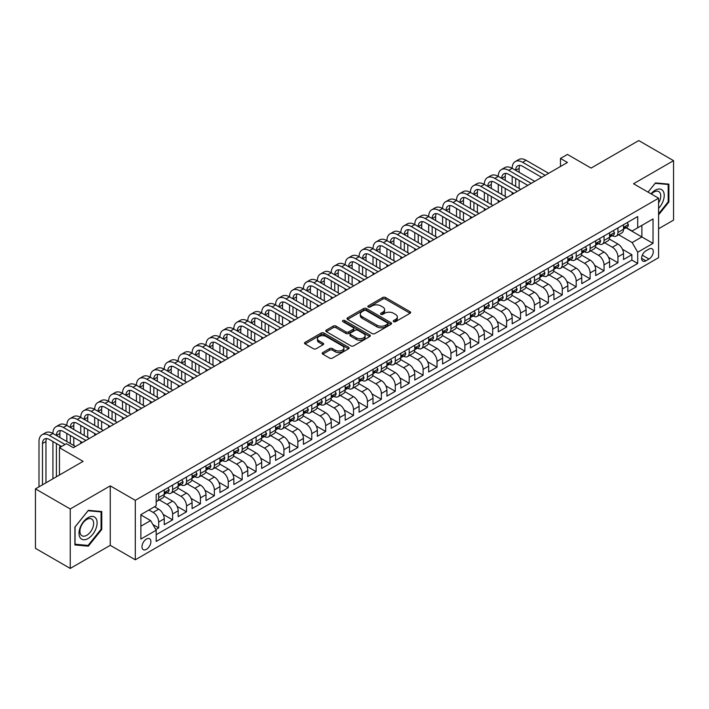 <?xml version="1.0" encoding="UTF-8"?>
<svg xmlns="http://www.w3.org/2000/svg" width="709" height="709" viewBox="0 0 709 709"><rect width="100%" height="100%" fill="white"/><g stroke="black" fill="none" stroke-linecap="round" stroke-linejoin="round"><path stroke-width="1.06" d="M393.646 321.656A1.356 0.78 0 0 0 395.56 321.656L410.077 313.281A1.932 1.117 0 0 0 410.635 312.492A1.932 1.117 0 0 0 410.077 311.703L385.483 297.505A1.932 1.117 0 0 0 382.754 297.505L368.237 305.889A1.356 0.78 0 0 0 367.838 306.439A1.356 0.78 0 0 0 368.237 306.988A1.356 0.78 0 0 0 370.151 306.988L372.03 305.907A6.186 3.572 0 0 1 380.768 305.907L382.825 307.086A6.186 3.572 0 0 1 384.632 309.611A6.186 3.572 0 0 1 382.825 312.137L380.946 313.218A1.356 0.78 0 0 0 380.547 313.777A1.356 0.78 0 0 0 380.946 314.326A1.356 0.78 0 0 0 382.851 314.326L384.73 313.236A6.186 3.572 0 0 1 393.477 313.236L395.525 314.424A6.186 3.572 0 0 1 397.332 316.95A6.186 3.572 0 0 1 395.525 319.475L393.646 320.557A1.356 0.78 0 0 0 393.247 321.106A1.356 0.78 0 0 0 393.646 321.656L393.646 320.557M146.435 549.351A6.301 3.634 120 0 0 150.556 543.794A6.301 3.634 120 0 0 149.59 538.751A6.301 3.634 120 0 0 146.435 539.062A6.301 3.634 120 0 0 142.323 544.609A6.301 3.634 120 0 0 143.289 549.661A6.301 3.634 120 0 0 146.435 549.351M322.781 352.559A1.932 1.117 0 0 0 322.214 353.348A1.932 1.117 0 0 0 322.781 354.137L329.676 358.116A1.932 1.117 0 0 0 332.415 358.116L348.536 348.81A1.932 1.117 0 0 0 349.094 348.022A1.932 1.117 0 0 0 348.536 347.233L323.942 333.035A1.932 1.117 0 0 0 321.212 333.035L305.092 342.341A1.932 1.117 0 0 0 304.524 343.129A1.932 1.117 0 0 0 305.092 343.918L313.422 348.731A1.932 1.117 0 0 0 316.161 348.731L323.056 344.751A1.932 1.117 0 0 0 323.623 343.962A1.932 1.117 0 0 0 323.056 343.174L318.926 340.79A5.167 2.987 0 0 1 317.41 338.672A5.167 2.987 0 0 1 320.601 335.915A5.167 2.987 0 0 1 326.229 336.562L342.42 345.912A5.167 2.987 0 0 1 343.936 348.022A5.167 2.987 0 0 1 340.745 350.778A5.167 2.987 0 0 1 335.109 350.131L332.415 348.571A1.932 1.117 0 0 0 329.676 348.571L322.781 352.559L322.781 354.137M658.59 228.75L673.55 220.118L673.55 160.659L638.756 140.568L591.093 168.086L567.43 154.429L560.473 158.444L567.43 162.467L73.373 447.707L66.416 443.692L59.459 447.707L59.459 475.021M70.244 508.973L70.244 568.432L110.258 545.327L110.258 485.869L70.244 508.973L35.45 488.882L83.113 461.364L59.459 447.707M110.258 485.869L135.304 500.332L658.59 198.219L658.59 257.677L135.304 559.791L135.304 500.332M673.55 160.659L633.536 183.755L658.59 198.219M372.163 333.584A1.932 1.117 0 0 0 374.901 333.584L391.013 324.279A1.932 1.117 0 0 0 391.581 323.49A1.932 1.117 0 0 0 391.013 322.701L366.429 308.512A1.932 1.117 0 0 0 363.699 308.512L347.578 317.818A1.932 1.117 0 0 0 347.011 318.607A1.932 1.117 0 0 0 347.578 319.396L372.163 333.584M343.404 321.948A1.356 0.78 0 0 1 344.778 322.143L344.778 320.539L369.77 334.967A1.932 1.117 0 0 1 370.337 335.756A1.932 1.117 0 0 1 369.77 336.545L353.658 345.85A1.932 1.117 0 0 1 350.92 345.85L326.335 331.652L326.335 330.075A1.932 1.117 0 0 0 325.768 330.864A1.932 1.117 0 0 0 326.335 331.652M326.335 330.075L333.23 326.096A1.932 1.117 0 0 1 335.969 326.096L345.939 331.856A1.932 1.117 0 0 0 348.668 331.856L353.242 329.215A1.932 1.117 0 0 0 353.809 328.427A1.932 1.117 0 0 0 353.242 327.638L342.864 321.638A1.356 0.78 0 0 1 342.465 321.088A1.356 0.78 0 0 1 343.298 320.371A1.356 0.78 0 0 1 344.778 320.539M70.244 568.432L35.45 548.341L35.45 488.882M155.803 529.561L158.683 527.895L152.914 524.563M148.943 509.975L153.117 512.385A7.87 4.546 60 0 1 158.683 522.028L164.249 518.82L164.249 524.678L172.606 519.857L163.194 514.424M159.321 499.898L167.04 504.356A7.87 4.546 60 0 1 172.606 513.998L178.172 510.781L178.172 516.648L186.52 511.827L177.108 506.394M173.235 491.86L180.955 496.318A7.87 4.546 60 0 1 186.52 505.96L192.086 502.743L192.086 508.61L200.434 503.789L191.022 498.356M187.158 483.83L194.869 488.279A7.87 4.546 60 0 1 200.434 497.922L206 494.714L206 500.572L214.357 495.759L204.945 490.318M201.072 475.792L208.792 480.25A7.87 4.546 60 0 1 214.357 489.892L219.923 486.675L219.923 492.542L228.271 487.721L218.859 482.288M214.987 467.763L222.706 472.212A7.87 4.546 60 0 1 228.271 481.854L233.837 478.637L233.837 484.504L242.186 479.683L232.774 474.25M228.91 459.724L236.62 464.173A7.87 4.546 60 0 1 242.186 473.816L247.76 470.608L247.76 476.475L256.109 471.653L246.697 466.212M242.824 451.686L250.543 456.144A7.87 4.546 60 0 1 256.109 465.786L261.674 462.569L261.674 468.436L270.023 463.615L260.611 458.182M256.738 443.657L264.457 448.106A7.87 4.546 60 0 1 270.023 457.748L275.588 454.54L275.588 460.398L283.937 455.577L274.525 450.144M270.661 435.618L278.371 440.076A7.87 4.546 60 0 1 283.937 449.719L289.511 446.502L289.511 452.369L297.86 447.547L288.448 442.115M284.575 427.58L292.294 432.038A7.87 4.546 60 0 1 297.86 441.68L303.425 438.463L303.425 444.33L311.774 439.509L302.362 434.076M298.489 419.551L306.208 424A7.87 4.546 60 0 1 311.774 433.642L317.34 430.434L317.34 436.292L325.688 431.48L316.276 426.038M312.412 411.512L320.122 415.97A7.87 4.546 60 0 1 325.688 425.613L331.263 422.396L331.263 428.263L339.611 423.441L330.199 418.009M326.326 403.483L334.045 407.932A7.87 4.546 60 0 1 339.611 417.574L345.177 414.357L345.177 420.224L353.525 415.403L344.113 409.97M340.24 395.445L347.959 399.894A7.87 4.546 60 0 1 353.525 409.536L359.091 406.328L359.091 412.195L367.439 407.374L358.027 401.932M354.163 387.406L361.874 391.864A7.87 4.546 60 0 1 367.439 401.507L373.014 398.29L373.014 404.157L381.362 399.335L371.95 393.903M368.077 379.377L375.797 383.826A7.87 4.546 60 0 1 381.362 393.468L386.928 390.26L386.928 396.118L395.276 391.297L385.864 385.864M381.991 371.339L389.711 375.797A7.87 4.546 60 0 1 395.276 385.439L400.842 382.222L400.842 388.089L409.19 383.268L399.779 377.835M395.914 363.3L403.625 367.758A7.87 4.546 60 0 1 409.19 377.401L414.765 374.184L414.765 380.051L423.113 375.229L413.702 369.797M409.829 355.271L417.548 359.72A7.87 4.546 60 0 1 423.113 369.362L428.679 366.154L428.679 372.012L437.028 367.191L427.616 361.758M423.743 347.233L431.462 351.691A7.87 4.546 60 0 1 437.028 361.333L442.593 358.116L442.593 363.983L450.942 359.162L441.53 353.729M437.666 339.194L445.376 343.652A7.87 4.546 60 0 1 450.942 353.295L456.516 350.078L456.516 355.945L464.865 351.123L455.453 345.691M451.58 331.165L459.299 335.614A7.87 4.546 60 0 1 464.865 345.256L470.43 342.048L470.43 347.915L478.779 343.094L469.367 337.652M465.503 323.127L473.213 327.585A7.87 4.546 60 0 1 478.779 337.227L484.344 334.01L484.344 339.877L492.693 335.056L483.281 329.623M479.417 315.097L487.127 319.546A7.87 4.546 60 0 1 492.693 329.189L498.267 325.972L498.267 331.839L506.616 327.017L497.204 321.585M493.331 307.059L501.05 311.517A7.87 4.546 60 0 1 506.616 321.159L512.182 317.942L512.182 323.809L520.53 318.988L511.118 313.555M507.254 299.021L514.964 303.479A7.87 4.546 60 0 1 520.53 313.121L526.096 309.904L526.096 315.771L534.444 310.95L525.032 305.517M521.168 290.991L528.879 295.44A7.87 4.546 60 0 1 534.444 305.083L540.019 301.874L540.019 307.733L548.367 302.911L538.955 297.479M535.082 282.953L542.802 287.411A7.87 4.546 60 0 1 548.367 297.053L553.933 293.836L553.933 299.703L562.281 294.882L552.869 289.449M549.005 274.915L556.716 279.373A7.87 4.546 60 0 1 562.281 289.015L567.847 285.798L567.847 291.665L576.195 286.844L566.783 281.411M562.919 266.885L570.63 271.334A7.87 4.546 60 0 1 576.195 280.977L581.77 277.768L581.77 283.635L590.118 278.814L580.706 273.373M576.834 258.847L584.553 263.305A7.87 4.546 60 0 1 590.118 272.947L595.684 269.73L595.684 275.597L604.033 270.776L594.621 265.343M590.757 250.818L598.467 255.267A7.87 4.546 60 0 1 604.033 264.909L609.598 261.692L609.598 267.559L617.947 262.738L617.947 256.88A7.87 4.546 -120 0 0 612.381 247.237L604.671 242.779M608.535 257.305L617.947 262.738M164.249 518.82A7.87 4.546 -120 0 0 158.683 509.177L154.509 506.767M178.172 510.781A7.87 4.546 -120 0 0 172.606 501.139L164.001 496.167M192.086 502.743A7.87 4.546 -120 0 0 186.52 493.101L177.915 488.138M206 494.714A7.87 4.546 -120 0 0 200.434 485.071L191.829 480.099M219.923 486.675A7.87 4.546 -120 0 0 214.357 477.033L205.752 472.061M233.837 478.637A7.87 4.546 -120 0 0 228.271 468.995L219.666 464.032M247.76 470.608A7.87 4.546 -120 0 0 242.186 460.965L233.58 455.993M261.674 462.569A7.87 4.546 -120 0 0 256.109 452.927L247.503 447.955M275.588 454.54A7.87 4.546 -120 0 0 270.023 444.897L261.417 439.926M289.511 446.502A7.87 4.546 -120 0 0 283.937 436.859L275.331 431.887M303.425 438.463A7.87 4.546 -120 0 0 297.86 428.821L289.254 423.858M317.34 430.434A7.87 4.546 -120 0 0 311.774 420.791L303.168 415.82M331.263 422.396A7.87 4.546 -120 0 0 325.688 412.753L317.083 407.781M345.177 414.357A7.87 4.546 -120 0 0 339.611 404.715L331.006 399.752M359.091 406.328A7.87 4.546 -120 0 0 353.525 396.685L344.92 391.714M373.014 398.29A7.87 4.546 -120 0 0 367.439 388.647L358.834 383.675M386.928 390.26A7.87 4.546 -120 0 0 381.362 380.618L372.757 375.646M400.842 382.222A7.87 4.546 -120 0 0 395.276 372.579L386.671 367.608M414.765 374.184A7.87 4.546 -120 0 0 409.19 364.541L400.585 359.578M428.679 366.154A7.87 4.546 -120 0 0 423.113 356.512L414.508 351.54M442.593 358.116A7.87 4.546 -120 0 0 437.028 348.474L428.422 343.502M456.516 350.078A7.87 4.546 -120 0 0 450.942 340.435L442.336 335.472M470.43 342.048A7.87 4.546 -120 0 0 464.865 332.406L456.259 327.434M484.344 334.01A7.87 4.546 -120 0 0 478.779 324.368L470.173 319.396M498.267 325.972A7.87 4.546 -120 0 0 492.693 316.338L484.087 311.366M512.182 317.942A7.87 4.546 -120 0 0 506.616 308.3L498.01 303.328M526.096 309.904A7.87 4.546 -120 0 0 520.53 300.262L511.925 295.298M540.019 301.874A7.87 4.546 -120 0 0 534.444 292.232L525.839 287.26M553.933 293.836A7.87 4.546 -120 0 0 548.367 284.194L539.762 279.222M567.847 285.798A7.87 4.546 -120 0 0 562.281 276.156L553.676 271.192M581.77 277.768A7.87 4.546 -120 0 0 576.195 268.126L567.59 263.154M595.684 269.73A7.87 4.546 -120 0 0 590.118 260.088L581.513 255.116M609.598 261.692A7.87 4.546 -120 0 0 604.033 252.058L595.427 247.087M648.983 249.081L645.926 250.853A6.097 3.518 120 0 0 641.937 256.224A6.097 3.518 120 0 0 642.877 261.116A6.097 3.518 120 0 0 645.926 260.815L648.983 259.042A6.097 3.518 120 0 0 652.971 253.671A6.097 3.518 120 0 0 652.041 248.779A6.097 3.518 120 0 0 648.983 249.081M140.869 526.211L150.618 520.583L156.184 530.226L156.184 541.472L637.71 263.464L637.71 252.218L632.144 242.575L618.585 234.741M156.184 530.226L140.869 539.062L140.869 514.637L156.184 505.801L156.184 494.545L637.71 216.537L637.71 227.784L653.024 218.948L653.024 243.373L637.71 252.218M166.961 492.737L167.04 492.782A7.87 4.546 60 0 0 170.975 493.172L176.541 489.954A7.87 4.546 -120 0 0 178.172 486.356L178.172 481.854M180.884 484.708L180.955 484.743A7.87 4.546 60 0 0 184.889 485.133L190.455 481.925A7.87 4.546 -120 0 0 192.086 478.318L192.086 473.816M194.798 476.67L194.869 476.714A7.87 4.546 60 0 0 198.804 477.104L204.378 473.887A7.87 4.546 -120 0 0 206 470.28L206 465.786M208.712 468.631L208.792 468.676A7.87 4.546 60 0 0 212.727 469.066L218.292 465.848A7.87 4.546 -120 0 0 219.923 462.25L219.923 457.748M222.635 460.602L222.706 460.646A7.87 4.546 60 0 0 226.641 461.036L232.206 457.819A7.87 4.546 -120 0 0 233.837 454.212L233.837 449.71M236.549 452.564L236.62 452.608A7.87 4.546 60 0 0 240.555 452.998L246.129 449.781A7.87 4.546 -120 0 0 247.76 446.183L247.76 441.68M250.463 444.534L250.543 444.57A7.87 4.546 60 0 0 254.478 444.96L260.043 441.751A7.87 4.546 -120 0 0 261.674 438.144L261.674 433.642M264.386 436.496L264.457 436.54A7.87 4.546 60 0 0 268.392 436.93L273.958 433.713A7.87 4.546 -120 0 0 275.588 430.106L275.588 425.613M278.3 428.458L278.371 428.502A7.87 4.546 60 0 0 282.306 428.892L287.881 425.675A7.87 4.546 -120 0 0 289.511 422.077L289.511 417.574M292.214 420.428L292.294 420.464A7.87 4.546 60 0 0 296.229 420.854L301.795 417.645A7.87 4.546 -120 0 0 303.425 414.038L303.425 409.536M306.137 412.39L306.208 412.434A7.87 4.546 60 0 0 310.143 412.824L315.709 409.607A7.87 4.546 -120 0 0 317.34 406L317.34 401.507M320.051 404.352L320.122 404.396A7.87 4.546 60 0 0 324.057 404.786L329.632 401.569A7.87 4.546 -120 0 0 331.263 397.971L331.263 393.468M333.966 396.322L334.045 396.366A7.87 4.546 60 0 0 337.98 396.756L343.546 393.539A7.87 4.546 -120 0 0 345.177 389.932L345.177 385.43M347.889 388.284L347.959 388.328A7.87 4.546 60 0 0 351.894 388.718L357.46 385.501A7.87 4.546 -120 0 0 359.091 381.903L359.091 377.401M361.803 380.254L361.874 380.29A7.87 4.546 60 0 0 365.809 380.68L371.383 377.472A7.87 4.546 -120 0 0 373.014 373.865L373.014 369.362M375.717 372.216L375.797 372.26A7.87 4.546 60 0 0 379.732 372.65L385.297 369.433A7.87 4.546 -120 0 0 386.928 365.826L386.928 361.333M389.64 364.178L389.711 364.222A7.87 4.546 60 0 0 393.646 364.612L399.211 361.395A7.87 4.546 -120 0 0 400.842 357.797L400.842 353.295M403.554 356.148L403.625 356.184A7.87 4.546 60 0 0 407.56 356.574L413.134 353.366A7.87 4.546 -120 0 0 414.765 349.759L414.765 345.256M417.468 348.11L417.548 348.154A7.87 4.546 60 0 0 421.483 348.544L427.048 345.327A7.87 4.546 -120 0 0 428.679 341.72L428.679 337.227M431.391 340.072L431.462 340.116A7.87 4.546 60 0 0 435.397 340.506L440.963 337.289A7.87 4.546 -120 0 0 442.593 333.691L442.593 329.189M445.305 332.042L445.376 332.087A7.87 4.546 60 0 0 449.311 332.468L454.886 329.26A7.87 4.546 -120 0 0 456.516 325.653L456.516 321.15M459.219 324.004L459.299 324.048A7.87 4.546 60 0 0 463.234 324.438L468.8 321.221A7.87 4.546 -120 0 0 470.43 317.623L470.43 313.121M473.142 315.975L473.213 316.01A7.87 4.546 60 0 0 477.148 316.4L482.714 313.192A7.87 4.546 -120 0 0 484.344 309.585L484.344 305.083M487.056 307.936L487.127 307.981A7.87 4.546 60 0 0 491.062 308.371L496.637 305.154A7.87 4.546 -120 0 0 498.267 301.547L498.267 297.053M500.971 299.898L501.05 299.942A7.87 4.546 60 0 0 504.985 300.332L510.551 297.115A7.87 4.546 -120 0 0 512.182 293.517L512.182 289.015M514.894 291.869L514.964 291.904A7.87 4.546 60 0 0 518.899 292.294L524.465 289.086A7.87 4.546 -120 0 0 526.096 285.479L526.096 280.977M528.808 283.83L528.879 283.875A7.87 4.546 60 0 0 532.813 284.265L538.388 281.048A7.87 4.546 -120 0 0 540.019 277.441L540.019 272.947M542.722 275.792L542.802 275.836A7.87 4.546 60 0 0 546.736 276.226L552.302 273.009A7.87 4.546 -120 0 0 553.933 269.411L553.933 264.909M556.645 267.763L556.716 267.798A7.87 4.546 60 0 0 560.651 268.188L566.216 264.98A7.87 4.546 -120 0 0 567.847 261.373L567.847 256.871M570.559 259.724L570.63 259.769A7.87 4.546 60 0 0 574.574 260.159L580.139 256.942A7.87 4.546 -120 0 0 581.77 253.343L581.77 248.841M584.473 251.686L584.553 251.73A7.87 4.546 60 0 0 588.488 252.12L594.053 248.912A7.87 4.546 -120 0 0 595.684 245.305L595.684 240.803M598.396 243.657L598.467 243.701A7.87 4.546 60 0 0 602.402 244.091L607.967 240.874A7.87 4.546 -120 0 0 609.598 237.267L609.598 232.774M156.184 534.728L631.87 260.088L631.87 254.708L623.521 259.529L623.521 253.662A7.87 4.546 -120 0 0 617.947 244.02L609.341 239.048M612.31 235.618L612.381 235.663A7.87 4.546 -120 0 0 616.325 236.053A7.87 4.546 -120 0 0 617.947 232.446L617.947 227.952M616.325 236.053L621.89 232.836A7.87 4.546 -120 0 0 623.521 229.237L623.521 224.735M158.683 493.101L158.683 497.603A7.87 4.546 60 0 1 157.052 501.21A7.87 4.546 60 0 1 156.184 501.529M157.052 501.21L162.618 497.993A7.87 4.546 -120 0 0 164.249 494.386L164.249 489.892M172.606 485.071L172.606 489.564A7.87 4.546 60 0 1 170.975 493.172M186.52 477.033L186.52 481.535A7.87 4.546 60 0 1 184.889 485.133M200.434 468.995L200.434 473.497A7.87 4.546 60 0 1 198.804 477.104M214.357 460.965L214.357 465.459A7.87 4.546 60 0 1 212.727 469.066M228.271 452.927L228.271 457.429A7.87 4.546 60 0 1 226.641 461.036M242.186 444.897L242.186 449.391A7.87 4.546 60 0 1 240.555 452.998M256.109 436.859L256.109 441.361A7.87 4.546 60 0 1 254.478 444.96M270.023 428.821L270.023 433.323A7.87 4.546 60 0 1 268.392 436.93M283.937 420.791L283.937 425.285A7.87 4.546 60 0 1 282.306 428.892M297.86 412.753L297.86 417.255A7.87 4.546 60 0 1 296.229 420.854M311.774 404.715L311.774 409.217A7.87 4.546 60 0 1 310.143 412.824M325.688 396.685L325.688 401.179A7.87 4.546 60 0 1 324.057 404.786M339.611 388.647L339.611 393.149A7.87 4.546 60 0 1 337.98 396.756M353.525 380.609L353.525 385.111A7.87 4.546 60 0 1 351.894 388.718M367.439 372.579L367.439 377.082A7.87 4.546 60 0 1 365.809 380.68M381.362 364.541L381.362 369.043A7.87 4.546 60 0 1 379.732 372.65M395.276 356.512L395.276 361.005A7.87 4.546 60 0 1 393.646 364.612M409.19 348.474L409.19 352.976A7.87 4.546 60 0 1 407.56 356.574M423.113 340.435L423.113 344.937A7.87 4.546 60 0 1 421.483 348.544M437.028 332.406L437.028 336.899A7.87 4.546 60 0 1 435.397 340.506M450.942 324.368L450.942 328.87A7.87 4.546 60 0 1 449.311 332.468M464.865 316.329L464.865 320.831A7.87 4.546 60 0 1 463.234 324.438M478.779 308.3L478.779 312.802A7.87 4.546 60 0 1 477.148 316.4M492.693 300.262L492.693 304.764A7.87 4.546 60 0 1 491.062 308.371M506.616 292.232L506.616 296.725A7.87 4.546 60 0 1 504.985 300.332M520.53 284.194L520.53 288.696A7.87 4.546 60 0 1 518.899 292.294M534.444 276.156L534.444 280.658A7.87 4.546 60 0 1 532.813 284.265M548.367 268.126L548.367 272.619A7.87 4.546 60 0 1 546.736 276.226M562.281 260.088L562.281 264.59A7.87 4.546 60 0 1 560.651 268.188M576.195 252.049L576.195 256.552A7.87 4.546 60 0 1 574.574 260.159M590.118 244.02L590.118 248.522A7.87 4.546 60 0 1 588.488 252.12M604.033 235.982L604.033 240.484A7.87 4.546 60 0 1 602.402 244.091M604.033 264.909L604.033 270.776M590.118 272.947L590.118 278.814M576.195 280.977L576.195 286.844M562.281 289.015L562.281 294.882M548.367 297.053L548.367 302.911M534.444 305.083L534.444 310.95M520.53 313.121L520.53 318.988M506.616 321.159L506.616 327.017M492.693 329.189L492.693 335.056M478.779 337.227L478.779 343.094M464.865 345.256L464.865 351.123M450.942 353.295L450.942 359.162M437.028 361.333L437.028 367.191M423.113 369.362L423.113 375.229M409.19 377.401L409.19 383.268M395.276 385.439L395.276 391.297M381.362 393.468L381.362 399.335M367.439 401.507L367.439 407.374M353.525 409.536L353.525 415.403M339.611 417.574L339.611 423.441M325.688 425.613L325.688 431.48M311.774 433.642L311.774 439.509M297.86 441.68L297.86 447.547M283.937 449.719L283.937 455.577M270.023 457.748L270.023 463.615M256.109 465.786L256.109 471.653M242.186 473.816L242.186 479.683M228.271 481.854L228.271 487.721M214.357 489.892L214.357 495.759M200.434 497.922L200.434 503.789M186.52 505.96L186.52 511.827M172.606 513.998L172.606 519.857M158.683 522.028L158.683 527.895M150.618 520.583L140.869 514.956M632.144 242.575L641.884 236.948L641.884 225.382L653.024 218.948M625.95 227.749L653.024 243.373M626.224 227.589L632.144 231.001L637.71 227.784M110.258 545.327L135.304 559.791M560.473 158.444L560.473 166.482M622.458 249.276L631.87 254.708M631.87 260.088L637.71 263.464M658.59 214.845L668.888 202.03L668.888 184.127L655.462 182.922L648.053 192.139L655.178 183.321L668.188 184.482L668.188 201.835L658.59 213.781M74.906 544.964L88.333 546.16L101.768 529.455L101.768 511.552L88.333 510.347L74.906 527.053L74.906 544.964M668.188 201.631L668.888 202.03M101.068 529.056L101.768 529.455M86.915 545.345L88.333 546.16M394.186 321.851L395.525 321.08A6.186 3.572 0 0 0 397.332 318.554L397.332 316.95M384.632 309.611L384.632 311.216A6.186 3.572 0 0 1 382.825 313.741L381.486 314.512M410.077 311.703L410.077 313.281L385.483 299.109A1.932 1.117 0 0 0 382.754 299.109L368.777 307.183M390.987 324.297L366.429 310.117A1.932 1.117 0 0 0 363.699 310.117L347.605 319.404L347.578 317.818M387.601 324.048A1.356 0.78 0 0 0 388 323.49A1.356 0.78 0 0 0 387.601 322.941L366.021 310.48A1.356 0.78 0 0 0 364.107 310.48L362.122 311.623A6.186 3.572 0 0 0 360.314 314.149A6.186 3.572 0 0 0 362.122 316.675L376.878 325.192A6.186 3.572 0 0 0 385.616 325.192L387.601 324.048L387.601 325.653A1.356 0.78 0 0 0 388 325.103L388 323.49M360.314 314.149L360.314 315.753A6.186 3.572 0 0 0 362.122 318.279L362.122 316.675M387.601 325.653L385.616 326.796A6.186 3.572 0 0 1 376.878 326.796L362.122 318.279M326.362 331.67L333.23 327.7L333.23 326.096M353.809 328.427L353.809 330.031A1.932 1.117 0 0 1 353.242 330.819L348.668 333.46A1.932 1.117 0 0 1 345.939 333.46L335.969 327.7A1.932 1.117 0 0 0 333.23 327.7M344.778 322.143L369.752 336.562M356.281 337.83A5.167 2.987 0 0 0 361.918 338.477A5.167 2.987 0 0 0 365.108 335.72A5.167 2.987 0 0 0 363.593 333.611L357.885 330.314A1.932 1.117 0 0 0 355.156 330.314L350.583 332.955A1.932 1.117 0 0 0 350.016 333.744A1.932 1.117 0 0 0 350.583 334.533L356.281 337.83L356.281 339.434A5.167 2.987 0 0 0 361.918 340.081A5.167 2.987 0 0 0 365.108 337.324L365.108 335.72M350.016 333.744L350.016 335.357A1.932 1.117 0 0 0 350.583 336.146L350.583 334.533M356.281 339.434L350.583 336.146M343.936 348.022L343.936 349.626A5.167 2.987 0 0 1 340.745 352.382A5.167 2.987 0 0 1 335.109 351.735L332.415 350.184A1.932 1.117 0 0 0 329.676 350.184L322.808 354.146M317.41 338.672L317.41 340.285A5.167 2.987 0 0 0 318.926 342.394L318.926 340.79M323.056 343.174L323.056 344.751L318.926 342.394M348.536 347.233L348.536 348.81L323.942 334.648A1.932 1.117 0 0 0 321.212 334.648L305.118 343.936M627.208 222.608L628.387 224.656A5.22 3.013 60 0 1 627.305 226.96L624.664 228.493A5.22 3.013 -120 0 0 625.568 227.288L625.462 226.827M38.995 486.835L38.995 441.521A14.765 8.526 60 0 1 42.053 434.759L45.536 432.756A14.765 8.526 60 0 1 52.918 433.483A14.765 8.526 60 0 1 55.976 426.729L59.45 424.718A14.765 8.526 60 0 1 66.832 425.444A14.765 8.526 60 0 1 69.89 418.691L73.373 416.679A14.765 8.526 60 0 1 80.746 417.415A14.765 8.526 60 0 1 83.804 410.653L87.287 408.65A14.765 8.526 60 0 1 94.669 409.377A14.765 8.526 60 0 1 97.727 402.623L101.201 400.612A14.765 8.526 60 0 1 108.583 401.347A14.765 8.526 60 0 1 111.641 394.585L115.124 392.573A14.765 8.526 60 0 1 122.497 393.309A14.765 8.526 60 0 1 125.555 386.556L129.038 384.544A14.765 8.526 60 0 1 136.42 385.271A14.765 8.526 60 0 1 139.478 378.517L142.952 376.506A14.765 8.526 60 0 1 150.335 377.241A14.765 8.526 60 0 1 153.392 370.479L156.875 368.476A14.765 8.526 60 0 1 164.249 369.203A14.765 8.526 60 0 1 167.306 362.45L170.789 360.438A14.765 8.526 60 0 1 178.172 361.165A14.765 8.526 60 0 1 181.229 354.411L184.703 352.4A14.765 8.526 60 0 1 192.086 353.135A14.765 8.526 60 0 1 195.143 346.373L198.626 344.37A14.765 8.526 60 0 1 206 345.097A14.765 8.526 60 0 1 209.058 338.344L212.54 336.332A14.765 8.526 60 0 1 219.923 337.067A14.765 8.526 60 0 1 222.98 330.305L226.455 328.294A14.765 8.526 60 0 1 233.837 329.029A14.765 8.526 60 0 1 236.895 322.276L240.378 320.264A14.765 8.526 60 0 1 247.76 320.991A14.765 8.526 60 0 1 250.809 314.238L254.292 312.226A14.765 8.526 60 0 1 261.674 312.961A14.765 8.526 60 0 1 264.732 306.199L268.206 304.196A14.765 8.526 60 0 1 275.588 304.923A14.765 8.526 60 0 1 278.646 298.17L282.129 296.158A14.765 8.526 60 0 1 289.511 296.885A14.765 8.526 60 0 1 292.56 290.132L296.043 288.12A14.765 8.526 60 0 1 303.425 288.855A14.765 8.526 60 0 1 306.483 282.093L309.957 280.09A14.765 8.526 60 0 1 317.34 280.817A14.765 8.526 60 0 1 320.397 274.064L323.88 272.052A14.765 8.526 60 0 1 331.263 272.788A14.765 8.526 60 0 1 334.311 266.026L337.794 264.014A14.765 8.526 60 0 1 345.177 264.749A14.765 8.526 60 0 1 348.234 257.987L351.708 255.984A14.765 8.526 60 0 1 359.091 256.711A14.765 8.526 60 0 1 362.148 249.958L365.631 247.946A14.765 8.526 60 0 1 373.014 248.682A14.765 8.526 60 0 1 376.071 241.92L379.545 239.917A14.765 8.526 60 0 1 386.928 240.643A14.765 8.526 60 0 1 389.985 233.89L393.46 231.878A14.765 8.526 60 0 1 400.842 232.605A14.765 8.526 60 0 1 403.9 225.852L407.383 223.84A14.765 8.526 60 0 1 414.765 224.576A14.765 8.526 60 0 1 417.823 217.814L421.297 215.811A14.765 8.526 60 0 1 428.679 216.537A14.765 8.526 60 0 1 431.737 209.784L435.211 207.772A14.765 8.526 60 0 1 442.593 208.508A14.765 8.526 60 0 1 445.651 201.746L449.134 199.734A14.765 8.526 60 0 1 456.516 200.47A14.765 8.526 60 0 1 459.574 193.708L463.048 191.705A14.765 8.526 60 0 1 470.43 192.431A14.765 8.526 60 0 1 473.488 185.678L476.962 183.666A14.765 8.526 60 0 1 484.344 184.402A14.765 8.526 60 0 1 487.402 177.64L490.885 175.637A14.765 8.526 60 0 1 498.267 176.364A14.765 8.526 60 0 1 501.325 169.611L504.799 167.599A14.765 8.526 60 0 1 512.182 168.325A14.765 8.526 60 0 1 515.239 161.572L518.713 159.56A14.765 8.526 60 0 1 526.096 160.296L548.642 173.315M515.239 161.572A14.765 8.526 60 0 1 522.622 162.299L545.168 175.318M623.69 228.732L623.716 228.732A5.22 3.013 -120 0 0 624.664 228.493M624.895 226.898L625.568 227.288L623.902 228.254A5.22 3.013 60 0 1 623.521 228.989M541.685 177.33L522.622 166.323A9.837 5.681 -120 0 0 517.694 165.835A9.837 5.681 -120 0 0 515.665 170.337L519.139 168.325L519.139 172.349M519.759 165.383A9.837 5.681 -120 0 0 519.139 168.325M515.665 178.376L515.665 186.405M519.139 180.378L519.139 188.417M512.182 194.363L512.182 192.431M512.182 184.402L512.182 176.364M658.59 208.375A12.797 7.382 120 0 0 664.058 193.539A12.797 7.382 120 0 0 655.178 190.225A12.797 7.382 120 0 0 650.986 193.832M658.59 203.013A9.687 5.592 120 0 0 658.75 191.554A9.687 5.592 120 0 0 653.911 192.033A9.687 5.592 120 0 0 651.376 194.053M667.329 183.986L668.188 184.482M95.892 528.799A12.797 7.382 120 0 0 92.578 516.436A12.797 7.382 120 0 0 80.223 527.399A12.797 7.382 120 0 0 83.538 539.753A12.797 7.382 120 0 0 95.892 528.799M92.719 527.895A9.687 5.592 120 0 0 91.629 518.979A9.687 5.592 120 0 0 80.853 526.831A9.687 5.592 120 0 0 81.943 535.756A9.687 5.592 120 0 0 92.719 527.895M75.048 544.282L75.048 526.938L88.058 510.746L101.068 511.907L101.068 529.26L88.058 545.443L74.906 544.202M100.208 511.411L101.068 511.907M613.285 230.638L614.473 232.685A5.22 3.013 60 0 1 613.391 234.998L610.75 236.522A5.22 3.013 -120 0 0 611.654 235.326L611.548 234.856M501.325 169.611A14.765 8.526 60 0 1 508.699 170.337L512.182 168.325L534.728 181.344M508.699 170.337L531.245 183.356M609.775 236.771L609.793 236.771A5.22 3.013 -120 0 0 610.75 236.522M610.981 234.936L611.654 235.326L609.988 236.283A5.22 3.013 60 0 1 609.598 237.028M527.771 185.359L508.699 174.352A9.837 5.681 -120 0 0 503.78 173.865A9.837 5.681 -120 0 0 501.742 178.376L505.225 176.364L505.225 180.378M505.836 173.413A9.837 5.681 -120 0 0 505.225 176.364M501.742 186.405L501.742 194.443M505.225 188.417L505.225 196.455M498.267 202.402L498.267 200.47M498.267 192.431L498.267 184.402M599.371 238.676L600.558 240.723A5.22 3.013 60 0 1 599.477 243.027L596.827 244.561A5.22 3.013 -120 0 0 597.74 243.355L597.625 242.895M487.402 177.64A14.765 8.526 60 0 1 494.785 178.376L498.267 176.364L520.814 189.383M494.785 178.376L517.331 191.386M595.861 244.8L595.879 244.8A5.22 3.013 -120 0 0 596.827 244.561M597.067 242.965L597.74 243.355L596.065 244.321A5.22 3.013 60 0 1 595.684 245.066M513.848 193.397L494.785 182.39A9.837 5.681 -120 0 0 489.866 181.903A9.837 5.681 -120 0 0 487.827 186.405L491.302 184.402L491.302 188.417M491.922 181.451A9.837 5.681 -120 0 0 491.302 184.402M487.827 194.443L487.827 202.482M491.302 196.455L491.302 204.484M484.344 210.431L484.344 208.508M484.344 200.47L484.344 192.431M585.457 246.714L586.635 248.762A5.22 3.013 60 0 1 585.554 251.066L582.913 252.59A5.22 3.013 -120 0 0 583.817 251.394L583.711 250.933M473.488 185.678A14.765 8.526 60 0 1 480.87 186.405L484.344 184.402L506.891 197.412M480.87 186.405L503.417 199.424M581.938 252.838L581.965 252.838A5.22 3.013 -120 0 0 582.913 252.59M583.144 251.004L583.817 251.394L582.151 252.36A5.22 3.013 60 0 1 581.77 253.095M499.934 201.436L480.87 190.429A9.837 5.681 -120 0 0 475.943 189.941A9.837 5.681 -120 0 0 473.913 194.443L477.387 192.431L477.387 196.455M478.008 189.48A9.837 5.681 -120 0 0 477.387 192.431M473.913 202.482L473.913 210.511M477.387 204.484L477.387 212.523M470.43 218.469L470.43 216.537M470.43 208.508L470.43 200.47M571.534 254.744L572.721 256.791A5.22 3.013 60 0 1 571.64 259.104L568.999 260.628A5.22 3.013 -120 0 0 569.903 259.423L569.797 258.962M459.574 193.708A14.765 8.526 60 0 1 466.947 194.443L470.43 192.431L492.977 205.45M466.947 194.443L489.494 207.462M568.024 260.877L568.042 260.877A5.22 3.013 -120 0 0 568.999 260.628M569.23 259.042L569.903 259.423L568.237 260.389A5.22 3.013 60 0 1 567.847 261.134M486.019 209.465L466.947 198.458A9.837 5.681 -120 0 0 462.029 197.971A9.837 5.681 -120 0 0 459.99 202.482L463.473 200.47L463.473 204.484M464.085 197.519A9.837 5.681 -120 0 0 463.473 200.47M459.99 210.511L459.99 218.549M463.473 212.523L463.473 220.561M456.516 226.499L456.516 224.576M456.516 216.537L456.516 208.508M557.62 262.782L558.798 264.829A5.22 3.013 60 0 1 557.726 267.133L555.076 268.667A5.22 3.013 -120 0 0 555.989 267.461L555.874 267.001M445.651 201.746A14.765 8.526 60 0 1 453.033 202.482L456.516 200.47L479.062 213.489M453.033 202.482L475.579 215.492M554.11 268.906L554.128 268.906A5.22 3.013 -120 0 0 555.076 268.667M555.315 267.071L555.989 267.461L554.314 268.427A5.22 3.013 60 0 1 553.933 269.172M472.097 217.503L453.033 206.496A9.837 5.681 -120 0 0 448.115 206.009A9.837 5.681 -120 0 0 446.076 210.511L449.55 208.508L449.55 212.523M450.171 205.557A9.837 5.681 -120 0 0 449.55 208.508M446.076 218.549L446.076 226.579M449.55 220.561L449.55 228.59M442.593 234.537L442.593 232.605M442.593 224.576L442.593 216.537M543.706 270.811L544.884 272.868A5.22 3.013 60 0 1 543.803 275.172L541.162 276.696A5.22 3.013 -120 0 0 542.066 275.5L541.96 275.03M431.737 209.784A14.765 8.526 60 0 1 439.119 210.511L442.593 208.508L465.139 221.518M439.119 210.511L461.665 223.53M540.187 276.944L540.214 276.944A5.22 3.013 -120 0 0 541.162 276.696M541.392 275.11L542.066 275.5L540.4 276.457A5.22 3.013 60 0 1 540.019 277.201M458.182 225.542L439.119 214.535A9.837 5.681 -120 0 0 434.192 214.047A9.837 5.681 -120 0 0 432.153 218.549M436.257 213.586A9.837 5.681 -120 0 0 435.636 216.537L435.636 220.561M432.153 226.579L432.153 234.617M435.636 228.59L435.636 236.629M428.679 242.575L428.679 240.643M428.679 232.605L428.679 224.576M529.783 278.85L530.97 280.897A5.22 3.013 60 0 1 529.889 283.21L527.248 284.734A5.22 3.013 -120 0 0 528.152 283.529L528.045 283.068M417.823 217.814A14.765 8.526 60 0 1 425.196 218.549L428.679 216.537L451.225 229.556M425.196 218.549L447.742 231.568M526.273 284.974L526.291 284.974A5.22 3.013 -120 0 0 527.248 284.734M527.478 283.139L528.152 283.529L526.486 284.495A5.22 3.013 60 0 1 526.096 285.24M444.268 233.571L425.196 222.564A9.837 5.681 -120 0 0 420.277 222.077A9.837 5.681 -120 0 0 418.239 226.579L421.722 224.576L421.722 228.59M422.334 221.625A9.837 5.681 -120 0 0 421.722 224.576M418.239 234.617L418.239 242.655M421.722 236.629L421.722 244.658M414.765 250.605L414.765 248.682M414.765 240.643L414.765 232.605M515.868 286.888L517.047 288.935A5.22 3.013 60 0 1 515.975 291.239L513.325 292.773A5.22 3.013 -120 0 0 514.238 291.567L514.122 291.107M403.9 225.852A14.765 8.526 60 0 1 411.282 226.579L414.765 224.576L437.302 237.595M411.282 226.579L433.828 239.598M512.359 293.012L512.377 293.012A5.22 3.013 -120 0 0 513.325 292.773M513.564 291.177L514.238 291.567L512.563 292.533A5.22 3.013 60 0 1 512.182 293.269M430.345 241.609L411.282 230.602A9.837 5.681 -120 0 0 406.363 230.115A9.837 5.681 -120 0 0 404.325 234.617L407.799 232.605L407.799 236.629M408.419 229.663A9.837 5.681 -120 0 0 407.799 232.605M404.325 242.655L404.325 250.685M407.799 244.658L407.799 252.696M400.842 258.643L400.842 256.711M400.842 248.682L400.842 240.643M501.954 294.917L503.133 296.965A5.22 3.013 60 0 1 502.052 299.278L499.411 300.802A5.22 3.013 -120 0 0 500.315 299.606L500.208 299.136M389.985 233.89A14.765 8.526 60 0 1 397.368 234.617L400.842 232.605L423.388 245.624M397.368 234.617L419.914 247.636M498.436 301.05L498.462 301.05A5.22 3.013 -120 0 0 499.411 300.802M499.641 299.216L500.315 299.606L498.649 300.563A5.22 3.013 60 0 1 498.267 301.307M416.431 249.639L397.368 238.632A9.837 5.681 -120 0 0 392.44 238.144A9.837 5.681 -120 0 0 390.402 242.655L393.885 240.643L393.885 244.658M394.505 237.692A9.837 5.681 -120 0 0 393.885 240.643M390.402 250.685L390.402 258.723M393.885 252.696L393.885 260.735M386.928 266.681L386.928 264.749M386.928 256.711L386.928 248.682M488.031 302.956L489.219 305.003A5.22 3.013 60 0 1 488.138 307.316L485.497 308.84A5.22 3.013 -120 0 0 486.401 307.635L486.294 307.174M376.071 241.92A14.765 8.526 60 0 1 383.445 242.655L386.928 240.643L409.474 253.662M383.445 242.655L405.991 255.665M484.522 309.08L484.539 309.08A5.22 3.013 -120 0 0 485.497 308.84M485.727 307.245L486.401 307.635L484.734 308.601A5.22 3.013 60 0 1 484.344 309.346M402.517 257.677L383.445 246.67A9.837 5.681 -120 0 0 378.526 246.183A9.837 5.681 -120 0 0 376.488 250.685L379.971 248.682L379.971 252.696M380.582 245.731A9.837 5.681 -120 0 0 379.971 248.682M376.488 258.723L376.488 266.761M379.971 260.735L379.971 268.764M373.014 274.711L373.014 272.788M373.014 264.749L373.014 256.711M474.117 310.994L475.296 313.041A5.22 3.013 60 0 1 474.224 315.345L471.574 316.87A5.22 3.013 -120 0 0 472.486 315.673L472.371 315.213M362.148 249.958A14.765 8.526 60 0 1 369.531 250.685L373.014 248.682L395.551 261.692M369.531 250.685L392.077 263.704M470.608 317.118L470.625 317.118A5.22 3.013 -120 0 0 471.574 316.87M471.813 315.283L472.486 315.673L470.811 316.639A5.22 3.013 60 0 1 470.43 317.375M388.594 265.715L369.531 254.708A9.837 5.681 -120 0 0 364.612 254.221A9.837 5.681 -120 0 0 362.574 258.723L366.048 256.711L366.048 260.735M366.668 253.76A9.837 5.681 -120 0 0 366.048 256.711M362.574 266.761L362.574 274.791M366.048 268.764L366.048 276.802M359.091 282.749L359.091 280.817M359.091 272.788L359.091 264.749M460.203 319.023L461.382 321.071A5.22 3.013 60 0 1 460.301 323.384L457.659 324.908A5.22 3.013 -120 0 0 458.563 323.703L458.457 323.242M348.234 257.987A14.765 8.526 60 0 1 355.617 258.723L359.091 256.711L381.637 269.73M355.617 258.723L378.163 271.742M456.685 325.156L456.711 325.156A5.22 3.013 -120 0 0 457.659 324.908M457.89 323.322L458.563 323.703L456.897 324.669A5.22 3.013 60 0 1 456.516 325.413M374.68 273.745L355.617 262.738A9.837 5.681 -120 0 0 350.689 262.25A9.837 5.681 -120 0 0 348.651 266.761L352.134 264.749L352.134 268.764M352.754 261.798A9.837 5.681 -120 0 0 352.134 264.749M348.651 274.791L348.651 282.829M352.134 276.802L352.134 284.841M345.177 290.779L345.177 288.855M345.177 280.817L345.177 272.788M446.28 327.062L447.468 329.109A5.22 3.013 60 0 1 446.386 331.413L443.745 332.946A5.22 3.013 -120 0 0 444.649 331.741L444.543 331.28M334.311 266.026A14.765 8.526 60 0 1 341.694 266.761L345.177 264.749L367.723 277.768M341.694 266.761L364.24 279.771M442.771 333.186L442.788 333.186A5.22 3.013 -120 0 0 443.745 332.946M443.976 331.351L444.649 331.741L442.983 332.707A5.22 3.013 60 0 1 442.593 333.452M360.766 281.783L341.694 270.776A9.837 5.681 -120 0 0 336.775 270.289A9.837 5.681 -120 0 0 334.737 274.791L338.22 272.788L338.22 276.802M338.831 269.837A9.837 5.681 -120 0 0 338.22 272.788M334.737 282.829L334.737 290.858M338.22 284.841L338.22 292.87M331.263 298.817L331.263 296.885M331.263 288.855L331.263 280.817M432.366 335.091L433.545 337.147A5.22 3.013 60 0 1 432.472 339.451L429.822 340.976A5.22 3.013 -120 0 0 430.735 339.779L430.62 339.319M320.397 274.064A14.765 8.526 60 0 1 327.78 274.791L331.263 272.788L353.8 285.798M327.78 274.791L350.326 287.81M428.856 341.224L428.874 341.224A5.22 3.013 -120 0 0 429.822 340.976M430.062 339.389L430.735 339.779L429.06 340.745A5.22 3.013 60 0 1 428.679 341.481M346.843 289.821L327.78 278.814A9.837 5.681 -120 0 0 322.861 278.327A9.837 5.681 -120 0 0 320.822 282.829L324.297 280.817L324.297 284.841M324.917 277.866A9.837 5.681 -120 0 0 324.297 280.817M320.822 290.858L320.822 298.897M324.297 292.87L324.297 300.908M317.34 306.855L317.34 304.923M317.34 296.885L317.34 288.855M418.452 343.129L419.631 345.177A5.22 3.013 60 0 1 418.549 347.49L415.908 349.014A5.22 3.013 -120 0 0 416.812 347.809L416.706 347.348M306.483 282.093A14.765 8.526 60 0 1 313.865 282.829L317.34 280.817L339.886 293.836M313.865 282.829L336.412 295.848M414.933 349.253L414.96 349.253A5.22 3.013 -120 0 0 415.908 349.014M416.139 347.419L416.812 347.809L415.146 348.775A5.22 3.013 60 0 1 414.765 349.519M332.929 297.851L313.865 286.844A9.837 5.681 -120 0 0 308.938 286.356A9.837 5.681 -120 0 0 306.9 290.858L310.382 288.855L310.382 292.87M311.003 285.904A9.837 5.681 -120 0 0 310.382 288.855M306.9 298.897L306.9 306.935M310.382 300.908L310.382 308.938M303.425 314.885L303.425 312.961M303.425 304.923L303.425 296.885M404.529 351.168L405.716 353.215A5.22 3.013 60 0 1 404.635 355.519L401.994 357.052A5.22 3.013 -120 0 0 402.898 355.847L402.792 355.386M292.56 290.132A14.765 8.526 60 0 1 299.942 290.858L303.425 288.855L325.972 301.874M299.942 290.858L322.489 303.877M401.019 357.292L401.037 357.292A5.22 3.013 -120 0 0 401.994 357.052M402.225 355.457L402.898 355.847L401.232 356.813A5.22 3.013 60 0 1 400.842 357.558M319.015 305.889L299.942 294.882A9.837 5.681 -120 0 0 295.024 294.395A9.837 5.681 -120 0 0 292.985 298.897L296.468 296.885L296.468 300.908M297.08 293.943A9.837 5.681 -120 0 0 296.468 296.885M292.985 306.935L292.985 314.964M296.468 308.938L296.468 316.976M289.511 322.923L289.511 320.991M289.511 312.961L289.511 304.923M390.615 359.197L391.793 361.253A5.22 3.013 60 0 1 390.721 363.557L388.071 365.082A5.22 3.013 -120 0 0 388.984 363.885L388.869 363.416M278.646 298.17A14.765 8.526 60 0 1 286.028 298.897L289.511 296.885L312.049 309.904M286.028 298.897L308.575 311.916M387.105 365.33L387.123 365.33A5.22 3.013 -120 0 0 388.071 365.082M388.31 363.495L388.984 363.885L387.309 364.843A5.22 3.013 60 0 1 386.928 365.587M305.092 313.927L286.028 302.911A9.837 5.681 -120 0 0 281.11 302.424A9.837 5.681 -120 0 0 279.071 306.935L282.545 304.923L282.545 308.938M283.166 301.972A9.837 5.681 -120 0 0 282.545 304.923M279.071 314.964L279.071 323.003M282.545 316.976L282.545 325.014M275.588 330.961L275.588 329.029M275.588 320.991L275.588 312.961M376.701 367.235L377.879 369.283A5.22 3.013 60 0 1 376.798 371.596L374.157 373.12A5.22 3.013 -120 0 0 375.061 371.915L374.955 371.454M264.732 306.199A14.765 8.526 60 0 1 272.114 306.935L275.588 304.923L298.134 317.942M272.114 306.935L294.66 319.945M373.182 373.359L373.209 373.359A5.22 3.013 -120 0 0 374.157 373.12M374.387 371.525L375.061 371.915L373.395 372.881A5.22 3.013 60 0 1 373.014 373.625M291.177 321.957L272.114 310.95A9.837 5.681 -120 0 0 267.187 310.462A9.837 5.681 -120 0 0 265.148 314.964L268.631 312.961L268.631 316.976M269.252 310.01A9.837 5.681 -120 0 0 268.631 312.961M265.148 323.003L265.148 331.041M268.631 325.014L268.631 333.044M261.674 338.991L261.674 337.067M261.674 329.029L261.674 320.991M362.778 375.274L363.965 377.321A5.22 3.013 60 0 1 362.884 379.625L360.243 381.15A5.22 3.013 -120 0 0 361.147 379.953L361.041 379.492M250.809 314.238A14.765 8.526 60 0 1 258.191 314.964L261.674 312.961L284.22 325.972M258.191 314.964L280.737 327.983M359.268 381.398L359.286 381.398A5.22 3.013 -120 0 0 360.243 381.15M360.473 379.563L361.147 379.953L359.481 380.919A5.22 3.013 60 0 1 359.091 381.655M277.263 329.995L258.191 318.988A9.837 5.681 -120 0 0 253.273 318.501A9.837 5.681 -120 0 0 251.234 323.003L254.717 320.991L254.717 325.014M255.329 318.04A9.837 5.681 -120 0 0 254.717 320.991M251.234 331.041L251.234 339.07M254.717 333.044L254.717 341.082M247.76 347.029L247.76 345.097M247.76 337.067L247.76 329.029M348.863 383.303L350.042 385.35A5.22 3.013 60 0 1 348.97 387.663L346.32 389.188A5.22 3.013 -120 0 0 347.233 387.983L347.118 387.522M236.895 322.276A14.765 8.526 60 0 1 244.277 323.003L247.76 320.991L270.297 334.01M244.277 323.003L266.823 336.022M345.354 389.436L345.372 389.436A5.22 3.013 -120 0 0 346.32 389.188M346.559 387.601L347.233 387.983L345.558 388.949A5.22 3.013 60 0 1 345.177 389.693M263.34 338.025L244.277 327.017A9.837 5.681 -120 0 0 239.358 326.53A9.837 5.681 -120 0 0 237.32 331.041L240.794 329.029L240.794 333.044M241.414 326.078A9.837 5.681 -120 0 0 240.794 329.029M237.32 339.07L237.32 347.109M240.794 341.082L240.794 349.12M233.837 355.058L233.837 353.135M233.837 345.097L233.837 337.067M334.949 391.341L336.128 393.389A5.22 3.013 60 0 1 335.047 395.693L332.406 397.226A5.22 3.013 -120 0 0 333.31 396.021L333.203 395.56M222.98 330.305A14.765 8.526 60 0 1 230.363 331.041L233.837 329.029L256.383 342.048M230.363 331.041L252.909 344.051M331.431 397.465L331.457 397.465A5.22 3.013 -120 0 0 332.406 397.226M332.636 395.631L333.31 396.021L331.644 396.987A5.22 3.013 60 0 1 331.263 397.731M249.426 346.063L230.363 335.056A9.837 5.681 -120 0 0 225.435 334.568A9.837 5.681 -120 0 0 223.397 339.07L226.88 337.067L226.88 341.082M227.5 334.116A9.837 5.681 -120 0 0 226.88 337.067M223.397 347.109L223.397 355.147M226.88 349.12L226.88 357.15M219.923 363.097L219.923 361.165M219.923 353.135L219.923 345.097M321.026 399.371L322.214 401.427A5.22 3.013 60 0 1 321.133 403.731L318.492 405.256A5.22 3.013 -120 0 0 319.396 404.059L319.289 403.598M209.058 338.344A14.765 8.526 60 0 1 216.44 339.07L219.923 337.067L242.469 350.078M216.44 339.07L238.986 352.089M317.517 405.504L317.535 405.504A5.22 3.013 -120 0 0 318.492 405.256M318.722 403.669L319.396 404.059L317.729 405.025A5.22 3.013 60 0 1 317.34 405.761M235.512 354.101L216.44 343.094A9.837 5.681 -120 0 0 211.521 342.607A9.837 5.681 -120 0 0 209.483 347.109L212.966 345.097L212.966 349.12M213.577 342.146A9.837 5.681 -120 0 0 212.966 345.097M209.483 355.147L209.483 363.176M212.966 357.15L212.966 365.188M206 371.135L206 369.203M206 361.165L206 353.135M307.112 407.409L308.291 409.456A5.22 3.013 60 0 1 307.219 411.769L304.569 413.294A5.22 3.013 -120 0 0 305.482 412.089L305.366 411.628M195.143 346.373A14.765 8.526 60 0 1 202.526 347.109L206 345.097L228.546 358.116M202.526 347.109L225.072 360.128M303.603 413.533L303.62 413.533A5.22 3.013 -120 0 0 304.569 413.294M304.808 411.699L305.482 412.089L303.807 413.055A5.22 3.013 60 0 1 303.425 413.799M221.589 362.131L202.526 351.123A9.837 5.681 -120 0 0 197.607 350.636A9.837 5.681 -120 0 0 195.569 355.147L199.043 353.135L199.043 357.15M199.663 350.184A9.837 5.681 -120 0 0 199.043 353.135M195.569 363.176L195.569 371.215M199.043 365.188L199.043 373.218M192.086 379.164L192.086 377.241M192.086 369.203L192.086 361.165M293.198 415.447L294.377 417.495A5.22 3.013 60 0 1 293.296 419.799L290.655 421.332A5.22 3.013 -120 0 0 291.559 420.127L291.452 419.666M181.229 354.411A14.765 8.526 60 0 1 188.612 355.147L192.086 353.135L214.632 366.154M188.612 355.147L211.158 368.157M289.68 421.571L289.706 421.571A5.22 3.013 -120 0 0 290.655 421.332M290.885 419.737L291.559 420.127L289.892 421.093A5.22 3.013 60 0 1 289.511 421.837M207.675 370.169L188.612 359.162A9.837 5.681 -120 0 0 183.684 358.674A9.837 5.681 -120 0 0 181.646 363.176L185.129 361.165L185.129 365.188M185.749 358.222A9.837 5.681 -120 0 0 185.129 361.165M181.646 371.215L181.646 379.244M185.129 373.218L185.129 381.256M178.172 387.203L178.172 385.271M178.172 377.241L178.172 369.203M279.275 423.477L280.463 425.533A5.22 3.013 60 0 1 279.381 427.837L276.74 429.362A5.22 3.013 -120 0 0 277.644 428.165L277.538 427.695M167.306 362.45A14.765 8.526 60 0 1 174.689 363.176L178.172 361.165L200.718 374.184M174.689 363.176L197.235 376.195M275.766 429.61L275.783 429.61A5.22 3.013 -120 0 0 276.74 429.362M276.971 427.775L277.644 428.165L275.978 429.122A5.22 3.013 60 0 1 275.588 429.867M193.761 378.207L174.689 367.191A9.837 5.681 -120 0 0 169.77 366.704A9.837 5.681 -120 0 0 167.732 371.215L171.215 369.203L171.215 373.218M171.826 366.252A9.837 5.681 -120 0 0 171.215 369.203M167.732 379.244L167.732 387.282M171.215 381.256L171.215 389.294M164.249 395.241L164.249 393.309M164.249 385.271L164.249 377.241M265.361 431.515L266.54 433.562A5.22 3.013 60 0 1 265.467 435.875L262.817 437.4A5.22 3.013 -120 0 0 263.73 436.195L263.615 435.734M153.392 370.479A14.765 8.526 60 0 1 160.775 371.215L164.249 369.203L186.795 382.222M160.775 371.215L183.321 384.225M261.843 437.639L261.869 437.639A5.22 3.013 -120 0 0 262.817 437.4M263.057 435.805L263.73 436.195L262.055 437.161A5.22 3.013 60 0 1 261.674 437.905M179.838 386.237L160.775 375.229A9.837 5.681 -120 0 0 155.856 374.742A9.837 5.681 -120 0 0 153.818 379.244L157.292 377.241L157.292 381.256M157.912 374.29A9.837 5.681 -120 0 0 157.292 377.241M153.818 387.282L153.818 395.321M157.292 389.294L157.292 397.324M150.335 403.27L150.335 401.347M150.335 393.309L150.335 385.271M251.447 439.553L252.626 441.601A5.22 3.013 60 0 1 251.544 443.905L248.903 445.429A5.22 3.013 -120 0 0 249.807 444.233L249.701 443.772M139.478 378.517A14.765 8.526 60 0 1 146.86 379.244L150.335 377.241L172.881 390.251M146.86 379.244L169.398 392.263M247.928 445.677L247.955 445.677A5.22 3.013 -120 0 0 248.903 445.429M249.134 443.843L249.807 444.233L248.141 445.199A5.22 3.013 60 0 1 247.76 445.934M165.924 394.275L146.86 383.268A9.837 5.681 -120 0 0 141.933 382.78A9.837 5.681 -120 0 0 139.895 387.282L143.378 385.271L143.378 389.294M143.998 382.319A9.837 5.681 -120 0 0 143.378 385.271M139.895 395.321L139.895 403.35M143.378 397.324L143.378 405.362M136.42 411.309L136.42 409.377M136.42 401.347L136.42 393.309M237.524 447.583L238.711 449.63A5.22 3.013 60 0 1 237.63 451.943L234.989 453.468A5.22 3.013 -120 0 0 235.893 452.262L235.787 451.801M125.555 386.556A14.765 8.526 60 0 1 132.938 387.282L136.42 385.271L158.967 398.29M132.938 387.282L155.484 400.301M234.014 453.716L234.032 453.716A5.22 3.013 -120 0 0 234.989 453.468M235.22 451.881L235.893 452.262L234.227 453.228A5.22 3.013 60 0 1 233.837 453.973M152.01 402.304L132.938 391.297A9.837 5.681 -120 0 0 128.019 390.81A9.837 5.681 -120 0 0 125.98 395.321L129.463 393.309L129.463 397.324M130.075 390.358A9.837 5.681 -120 0 0 129.463 393.309M125.98 403.35L125.98 411.388M129.463 405.362L129.463 413.4M122.497 419.338L122.497 417.415M122.497 409.377L122.497 401.347M223.61 455.621L224.788 457.668A5.22 3.013 60 0 1 223.716 459.973L221.066 461.506A5.22 3.013 -120 0 0 221.979 460.301L221.864 459.84M111.641 394.585A14.765 8.526 60 0 1 119.023 395.321L122.497 393.309L145.044 406.328M119.023 395.321L141.57 408.331M220.091 461.745L220.118 461.745A5.22 3.013 -120 0 0 221.066 461.506M221.305 459.911L221.979 460.301L220.304 461.267A5.22 3.013 60 0 1 219.923 462.011M138.087 410.343L119.023 399.335A9.837 5.681 -120 0 0 114.105 398.848A9.837 5.681 -120 0 0 112.066 403.35L115.54 401.347L115.54 405.362M116.161 398.396A9.837 5.681 -120 0 0 115.54 401.347M112.066 411.388L112.066 419.427M115.54 413.4L115.54 421.43M108.583 427.376L108.583 425.444M108.583 417.415L108.583 409.377M209.696 463.651L210.874 465.707A5.22 3.013 60 0 1 209.793 468.011L207.152 469.535A5.22 3.013 -120 0 0 208.056 468.339L207.95 467.878M97.727 402.623A14.765 8.526 60 0 1 105.109 403.35L108.583 401.347L131.13 414.357M105.109 403.35L127.647 416.369M206.177 469.783L206.204 469.783A5.22 3.013 -120 0 0 207.152 469.535M207.382 467.949L208.056 468.339L206.39 469.305A5.22 3.013 60 0 1 206 470.04M124.172 418.381L105.109 407.374A9.837 5.681 -120 0 0 100.182 406.886A9.837 5.681 -120 0 0 98.143 411.388L101.626 409.377L101.626 413.4M102.238 406.425A9.837 5.681 -120 0 0 101.626 409.377M98.143 419.427L98.143 427.456M101.626 421.43L101.626 429.468M94.669 435.415L94.669 433.483M94.669 425.444L94.669 417.415M195.773 471.689L196.96 473.736A5.22 3.013 60 0 1 195.879 476.049L193.238 477.574A5.22 3.013 -120 0 0 194.142 476.368L194.036 475.907M83.804 410.653A14.765 8.526 60 0 1 91.186 411.388L94.669 409.377L117.215 422.396M91.186 411.388L113.732 424.407M192.263 477.813L192.281 477.813A5.22 3.013 -120 0 0 193.238 477.574M193.468 475.978L194.142 476.368L192.476 477.334A5.22 3.013 60 0 1 192.086 478.079M110.258 426.41L91.186 415.403A9.837 5.681 -120 0 0 86.268 414.916A9.837 5.681 -120 0 0 84.229 419.427L87.712 417.415L87.712 421.43M88.324 414.464A9.837 5.681 -120 0 0 87.712 417.415M84.229 427.456L84.229 435.494M87.712 429.468L87.712 437.497M80.746 443.444L80.746 441.521M80.746 433.483L80.746 425.444M181.858 479.727L183.037 481.774A5.22 3.013 60 0 1 181.965 484.079L179.315 485.612A5.22 3.013 -120 0 0 180.228 484.407L180.113 483.946M69.89 418.691A14.765 8.526 60 0 1 77.272 419.427L80.746 417.415L103.292 430.434M77.272 419.427L99.818 432.437M178.34 485.851L178.367 485.851A5.22 3.013 -120 0 0 179.315 485.612M179.554 484.017L180.228 484.407L178.553 485.373A5.22 3.013 60 0 1 178.172 486.117M96.335 434.449L77.272 423.441A9.837 5.681 -120 0 0 72.353 422.954A9.837 5.681 -120 0 0 70.315 427.456L73.789 425.453L73.789 429.468M74.41 422.502A9.837 5.681 -120 0 0 73.789 425.453M70.315 435.494L70.315 443.524M73.789 437.497L73.789 445.536M66.832 441.521L66.832 433.483M167.944 487.757L169.123 489.813A5.22 3.013 60 0 1 168.042 492.117L165.401 493.641A5.22 3.013 -120 0 0 166.305 492.445L166.198 491.975M55.976 426.729A14.765 8.526 60 0 1 63.358 427.456L66.832 425.444L89.378 438.463M63.358 427.456L85.895 440.475M164.426 493.889L164.444 493.889A5.22 3.013 -120 0 0 165.401 493.641M165.631 492.055L166.305 492.445L164.639 493.402A5.22 3.013 60 0 1 164.249 494.146M82.421 442.487L63.358 431.471A9.837 5.681 -120 0 0 58.43 430.983A9.837 5.681 -120 0 0 56.392 435.494L59.875 433.483L59.875 437.497M60.487 430.531A9.837 5.681 -120 0 0 59.875 433.483M56.392 443.524L56.392 476.794M59.875 445.536L59.875 447.468M52.918 478.797L52.918 441.521M42.053 434.759A14.765 8.526 60 0 1 49.435 435.494L52.918 433.483L75.464 446.502M49.435 435.494L65.024 444.49M61.541 446.502L49.435 439.509A9.837 5.681 -120 0 0 44.516 439.022A9.837 5.681 -120 0 0 42.478 443.524L42.478 484.823M46.572 438.57A9.837 5.681 -120 0 0 45.961 441.521L45.961 482.82M153.117 512.385L158.683 509.177M167.04 504.356L172.606 501.139M180.955 496.318L186.52 493.101M194.869 488.279L200.434 485.071M208.792 480.25L214.357 477.033M222.706 472.212L228.271 468.995M236.62 464.173L242.186 460.965M250.543 456.144L256.109 452.927M264.457 448.106L270.023 444.897M278.371 440.076L283.937 436.859M292.294 432.038L297.86 428.821M306.208 424L311.774 420.791M320.122 415.97L325.688 412.753M334.045 407.932L339.611 404.715M347.959 399.894L353.525 396.685M361.874 391.864L367.439 388.647M375.797 383.826L381.362 380.618M389.711 375.797L395.276 372.579M403.625 367.758L409.19 364.541M417.548 359.72L423.113 356.512M431.462 351.691L437.028 348.474M445.376 343.652L450.942 340.435M459.299 335.614L464.865 332.406M473.213 327.585L478.779 324.368M487.127 319.546L492.693 316.338M501.05 311.517L506.616 308.3M514.964 303.479L520.53 300.262M528.879 295.44L534.444 292.232M542.802 287.411L548.367 284.194M556.716 279.373L562.281 276.156M570.63 271.334L576.195 268.126M584.553 263.305L590.118 260.088M598.467 255.267L604.033 252.058M612.381 247.237L617.947 244.02M617.947 232.446L623.521 229.237M158.683 497.603L164.249 494.386M172.606 489.564L178.172 486.356M186.52 481.535L192.086 478.318M200.434 473.497L206 470.28M214.357 465.459L219.923 462.25M228.271 457.429L233.837 454.212M242.186 449.391L247.76 446.183M256.109 441.361L261.674 438.144M270.023 433.323L275.588 430.106M283.937 425.285L289.511 422.077M297.86 417.255L303.425 414.038M311.774 409.217L317.34 406M325.688 401.179L331.263 397.971M339.611 393.149L345.177 389.932M353.525 385.111L359.091 381.903M367.439 377.082L373.014 373.865M381.362 369.043L386.928 365.826M395.276 361.005L400.842 357.797M409.19 352.976L414.765 349.759M423.113 344.937L428.679 341.72M437.028 336.899L442.593 333.691M450.942 328.87L456.516 325.653M464.865 320.831L470.43 317.623M478.779 312.802L484.344 309.585M492.693 304.764L498.267 301.547M506.616 296.725L512.182 293.517M520.53 288.696L526.096 285.479M534.444 280.658L540.019 277.441M548.367 272.619L553.933 269.411M562.281 264.59L567.847 261.373M576.195 256.552L581.77 253.343M590.118 248.522L595.684 245.305M604.033 240.484L609.598 237.267M617.947 256.88L623.521 253.662M642.31 255.196L648.983 259.042M641.61 258.324L645.926 260.815M395.525 321.08L395.525 319.475M380.946 314.326L380.946 313.218M382.825 313.741L382.825 312.137M368.237 306.988L368.237 305.889M382.754 299.109L382.754 297.505M385.483 299.109L385.483 297.505M363.699 310.117L363.699 308.512M366.429 310.117L366.429 308.512M391.013 324.279L391.013 322.701M376.878 326.796L376.878 325.192M385.616 326.796L385.616 325.192M335.969 327.7L335.969 326.096M345.939 333.46L345.939 331.856M348.668 333.46L348.668 331.856M353.242 330.819L353.242 329.215M369.77 336.545L369.77 334.967M329.676 350.184L329.676 348.571M332.415 350.184L332.415 348.571M335.109 351.735L335.109 350.131M305.092 343.918L305.092 342.341M321.212 334.648L321.212 333.035M323.942 334.648L323.942 333.035M628.351 224.593L623.521 227.385M526.096 160.296L522.622 162.299M614.437 232.632L609.598 235.423M600.523 240.661L595.684 243.453M586.6 248.699L581.77 251.491M572.686 256.738L567.847 259.529M558.772 264.767L553.933 267.559M544.849 272.805L540.019 275.597M435.636 216.537L432.162 218.549M530.935 280.835L526.096 283.635M517.021 288.873L512.182 291.665M503.098 296.911L498.267 299.703M489.183 304.941L484.344 307.733M475.269 312.979L470.43 315.771M461.346 321.017L456.516 323.809M447.432 329.047L442.593 331.839M433.518 337.085L428.679 339.877M419.595 345.115L414.765 347.915M405.681 353.153L400.842 355.945M391.767 361.191L386.928 363.983M377.844 369.221L373.014 372.012M363.93 377.259L359.091 380.051M350.016 385.297L345.177 388.089M336.093 393.327L331.263 396.118M322.178 401.365L317.34 404.157M308.264 409.403L303.425 412.195M294.341 417.433L289.511 420.224M280.427 425.471L275.588 428.263M266.513 433.5L261.674 436.292M252.59 441.539L247.76 444.33M238.676 449.577L233.837 452.369M224.762 457.606L219.923 460.398M210.839 465.645L206 468.436M196.925 473.683L192.086 476.475M183.011 481.712L178.172 484.504M169.088 489.751L164.249 492.542M45.961 441.521L42.478 443.524"/></g></svg>
